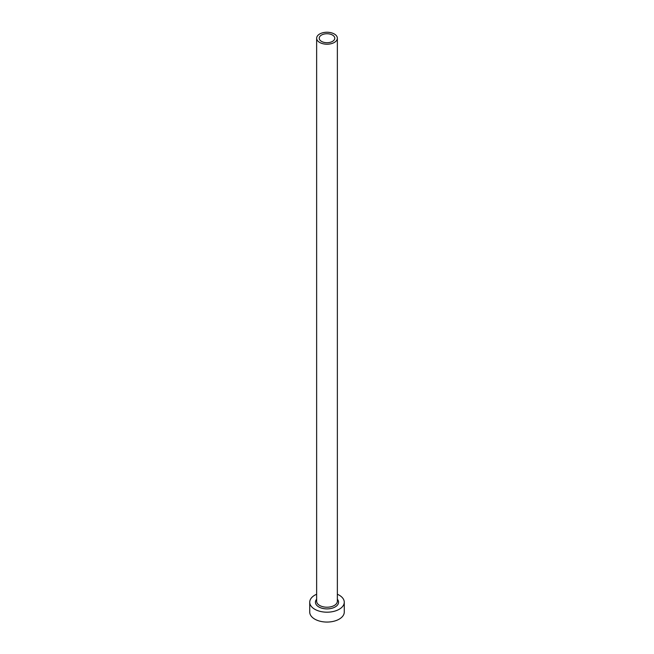 <?xml version="1.0" encoding="UTF-8"?>
<svg xmlns="http://www.w3.org/2000/svg" width="654" height="654" viewBox="0 0 654 654"><rect width="100%" height="100%" fill="white"/><g stroke="black" fill="none" stroke-linecap="round" stroke-linejoin="round"><path stroke-width="0.98" d="M332.494 35.054A7.774 4.488 0 0 0 324.024 34.082A7.774 4.488 0 0 0 319.226 38.226A7.774 4.488 0 0 0 321.506 41.398A7.774 4.488 0 0 0 329.976 42.371A7.774 4.488 0 0 0 334.774 38.226A7.774 4.488 0 0 0 332.494 35.054M319.675 42.453A10.358 5.984 0 0 0 330.965 43.753A10.358 5.984 0 0 0 337.358 38.226A10.358 5.984 0 0 0 334.325 34A10.358 5.984 0 0 0 323.035 32.7A10.358 5.984 0 0 0 316.642 38.226A10.358 5.984 0 0 0 319.675 42.453M316.642 594.241A17.266 9.973 0 0 0 309.734 602.22A17.266 9.973 0 0 0 314.787 609.266A17.266 9.973 0 0 0 333.605 611.433A17.266 9.973 0 0 0 344.266 602.22A17.266 9.973 0 0 0 339.213 595.173A17.266 9.973 0 0 0 337.358 594.241M309.734 602.22L309.734 612.087A17.266 9.973 0 0 0 314.787 619.142A17.266 9.973 0 0 0 333.605 621.3A17.266 9.973 0 0 0 344.266 612.087L344.266 602.22M337.358 599.244A11.568 6.679 180 0 1 333.753 607.64A11.568 6.679 180 0 1 318.817 606.945A11.568 6.679 180 0 1 316.642 599.244M316.642 38.226L316.642 601.23A10.358 5.984 0 0 0 319.675 605.465A10.358 5.984 0 0 0 330.965 606.757A10.358 5.984 0 0 0 337.358 601.23L337.358 38.226"/></g></svg>
